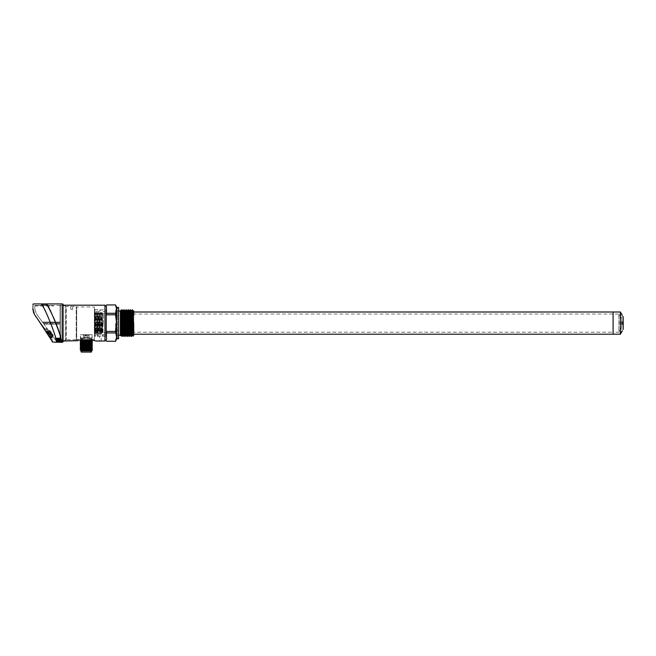 <?xml version="1.0" encoding="UTF-8"?>
<svg xmlns="http://www.w3.org/2000/svg" width="656" height="656" viewBox="0 0 656 656"><rect width="100%" height="100%" fill="white"/><g stroke="black" fill="none" stroke-linecap="round" stroke-linejoin="round"><path stroke-width="0.49" stroke-dasharray="3.28 2.46" d="M133.726 332.19L133.726 314.019L133.726 332.19L613.106 332.19L613.106 314.019L613.106 332.19L613.106 314.019L613.106 332.19L618.862 332.19L618.862 314.019L618.862 332.19L620.625 329.164L619.453 331.182L622.142 331.182L622.38 330.714M133.726 315.339L133.726 334.207L133.521 323.105M613.106 312.002L613.106 334.207L613.106 312.002M52.595 335.847L50.996 333.642L52.595 335.847L51.266 336.815L49.667 334.609L51.266 336.815M52.833 336.175L50.758 333.314L52.833 336.175L50.922 333.199L52.997 336.052L51.488 333.289L53.349 335.175L51.873 333.133M50.373 337.807L47.749 334.035L50.504 337.832L51.406 337.176L51.783 337.692L51.119 336.782L51.406 337.176L50.373 337.807M48.831 335.692L50.266 337.496L48.831 335.692M48.29 334.945L50.184 337.553L48.29 334.945M48.823 333.625L51.119 336.782L48.651 333.379L47.855 334.355L48.921 333.584L51.808 337.553L48.823 333.625M48.659 333.396L48.938 333.773L48.659 333.396L47.732 334.183L48.659 333.396M47.806 332.043L50.578 336.036L47.109 331.091L46.109 331.944L49.544 336.667L46.576 332.592M50.758 333.314L51.488 333.289L53.087 335.495L53.349 335.175M36.392 317.184L37.023 318.053M35.08 315.372L37.974 319.595M35.629 316.126L36.875 317.857M47.773 332.846L50.323 336.356L47.773 332.846L48.741 332.141L47.617 330.591L46.65 331.305L47.617 330.591L51.291 335.651L47.617 330.591L48.741 332.141L47.773 332.846M50.151 336.118L47.609 332.625L50.151 336.118L51.119 335.413L50.151 336.118M47.609 332.625L46.83 331.551L47.609 332.625L48.577 331.911L47.609 332.625M46.74 331.428L47.355 332.264L46.74 331.428L47.716 330.722L46.74 331.428M51.143 337.487L51.521 338.012L51.143 337.487L52.119 336.782L51.758 336.282L52.209 335.536L52.554 336.011L52.209 335.536L51.767 336.102L52.283 335.634L50.783 333.576L52.004 335.257L51.521 335.765L52.004 335.257L52.283 335.634L51.758 336.29L52.054 335.314L51.758 336.29L49.462 333.125L52.496 337.307L52.119 336.782L51.143 337.487M50.783 336.987L48.273 333.527L50.783 336.987L51.758 336.282L50.783 336.987M48.282 333.551L48.56 333.929L48.282 333.551L49.241 332.822L49.528 333.223L49.257 332.846L48.282 333.551M41.107 323.67L38.179 319.636M37.933 319.3L45.166 329.263L37.933 319.3M36.957 318.135L36.383 317.168M35.522 315.987L36.072 316.922L35.522 315.987M36.269 317.012L37.08 318.299L36.154 317.028M37.089 318.299L36.67 317.734M63.074 341.776L63.074 304.433M34.817 305.442L53.489 305.589L34.817 305.442L34.817 308.976L34.817 305.483L53.489 305.483L34.817 305.442M32.8 308.976C32.8 302.892 32.8 302.892 32.8 308.976L34.473 314.536C33.587 313.584 33.03 311.731 32.8 308.976L32.972 308.853C33.333 302.35 33.333 302.35 32.972 308.853L33.431 312.158M34.817 305.958L53.489 305.958L34.817 305.589M34.817 305.622L53.489 305.622M48.052 331.19L50.422 334.445L48.052 331.19L48.511 331.821L49.348 331.592L48.995 331.116L49.348 331.592L48.667 331.838L49.274 331.501L50.766 333.551L49.544 331.87L48.913 332.174L49.544 331.87L49.274 331.501L48.487 331.788L48.765 332.166L49.503 331.813L48.765 332.166L48.011 331.132L48.888 330.96L50.225 332.805L49.003 331.124L48.249 331.255L48.667 331.838L48.044 331.182L49.003 331.124M50.774 333.56L50.405 334.429L48.765 332.166L50.438 334.478L50.889 333.715L50.397 334.216L48.913 332.174L50.397 334.216L49.987 333.65L50.43 333.084L50.774 333.56L50.43 333.084L49.987 333.65L50.422 334.445M51.767 336.102L52.185 336.676L51.767 336.102M51.463 335.888L49.79 333.584L50.66 333.396L50.036 333.724L51.521 335.765L49.84 333.642L51.463 335.888M49.79 333.584L50.66 333.396M49.979 333.838L50.225 332.805L49.979 333.838M49.7 333.461L50.274 332.871L49.7 333.461M48.011 331.132L48.88 330.952M46.65 331.305L47.617 330.591L46.65 331.305M39.368 321.62L52.209 341.727L47.298 333.035L35.022 315.306M52.209 341.727L51.66 340.636M44.321 328.869L50.25 338.029M51.734 336.257L52.201 336.897L51.734 336.257M38.196 319.915L38.811 320.8M60.049 324.113L43.911 324.113L42.812 322.604L43.911 324.113L60.049 324.113L43.911 324.113L56.006 340.767L43.911 324.113L60.049 324.113L60.049 340.767L60.049 324.113M60.049 322.604L60.049 323.613L60.049 322.096L60.049 322.604L42.812 322.604L42.443 322.096L60.049 322.096L42.443 322.096L36.359 313.724L42.443 322.096L60.049 322.096L60.049 305.442L60.049 322.096L42.443 322.096L42.812 322.604L60.049 322.604M60.049 323.105L60.049 341.022L60.049 323.105M63.074 341.022L60.049 341.022L60.049 305.188L60.049 341.022L63.074 341.022L63.074 305.188L63.074 341.022M53.849 317.947L46.314 303.933C48.249 303.129 63.919 342.047 61.344 342.284C61.607 342.67 59.147 328.754 53.849 317.947M61.131 340.931L60.049 335.995C58.204 324.818 47.068 304.581 46.732 304.737C48.528 303.99 63.509 341.399 61.131 341.473L56.047 341.473L54.948 335.995C53.087 324.843 41.894 304.573 41.558 304.745C42.993 304.072 57.671 338.258 56.022 341.3L56.268 342.276C59.081 342.137 42.033 301.293 41.172 303.99C44.091 304.884 58.638 342.219 56.268 342.276C58.843 342.079 43.05 303.064 41.139 303.933L41.558 304.745C43.337 303.974 58.433 341.407 56.047 341.464L56.022 341.3C57.679 338.283 42.976 304.031 41.558 304.745L46.732 304.737C48.511 303.966 63.525 341.423 61.131 341.464L61.106 341.3C62.771 338.291 48.15 304.023 46.732 304.745L46.314 303.933L46.732 304.745L41.558 304.737L41.139 303.933M43.427 327.041L40.951 323.465M38.015 319.423L39.631 321.727M34.817 308.976L36.359 313.724L34.817 308.976M36.711 317.627L36.998 318.185M35.563 316.217L35.916 316.7L35.563 316.217M34.998 315.429L35.965 316.774M46.42 330.214L47.24 329.624L46.42 330.214L45.535 328.992L46.355 328.402L47.24 329.624L46.355 328.402L45.535 328.992L46.42 330.214L45.535 328.992L46.42 330.214L47.24 329.624L46.42 330.214L45.535 328.992L46.355 328.402L47.24 329.624L46.42 330.214L45.535 328.992L46.355 328.402L47.24 329.624L46.42 330.214M46.355 328.402L45.535 328.992L46.355 328.402L47.24 329.624L46.355 328.402M59.425 342.268L56.998 342.161L59.384 342.161M57.039 342.276L60.114 342.268M55.752 338.176L59.614 338.176L59.819 338.734L55.957 338.734L55.703 338.045L59.573 338.045L59.778 338.611L55.908 338.611L55.703 338.045M58.933 341.235L60.573 341.022L60.721 341.432L58.892 341.128L60.532 340.915L60.68 341.325L58.892 341.128M57.22 341.448L57.006 341.005L60.36 340.456L57.646 341.243L60.852 341.792L57.22 341.448L56.965 340.899L60.319 340.341L57.605 341.136L60.811 341.686L56.965 340.899L57.187 341.341M56.826 341.768L60.934 342.112L56.998 342.227L56.793 341.661L60.852 341.891L56.957 342.129L56.793 341.661M56.334 339.792L56.555 340.366L58.261 339.431L60.418 340.333L58.63 339.013L56.293 339.677L56.506 340.259L58.097 339.308L60.377 340.218L58.581 338.89L56.293 339.677M59.343 338.25L55.883 338.119L56.769 340.554M59.909 340.128L57.113 340.128L56.572 338.619M58.851 338.832L58.622 339.554L58.327 338.717L58.482 339.406M57.966 338.84L56.867 338.816M59.565 339.882L59.327 338.832L59.163 339.685M57.81 339.767L57.482 339.308M60.336 340.579L58.925 340.907M60.877 341.678L58.786 341.292L58.515 340.571L57.982 340.571L58.253 341.292L57.023 340.62L56.875 341.292M58.327 341.497L58.499 341.981M59.032 341.981L58.786 341.292M60.836 342.022L56.965 342.022M77.916 340.702L81.647 339.759L78.212 339.759L92.348 339.759M104.96 305.188L104.96 341.022M94.366 336.528L94.366 309.681L94.366 336.528L94.669 309.985L94.669 336.225L101.122 336.225L101.221 341.022L99.318 341.022L101.122 340.923L99.417 340.923L99.417 336.225L105.969 336.225L105.969 309.985L105.969 336.225L106.477 336.733L106.477 323.105L106.477 332.928L106.477 331.428L115.554 331.428L116.563 337.094L115.554 341.268M94.366 339.759L95.628 341.022L94.653 340.702M60.049 305.491L60.049 340.718L60.049 305.491L61.057 305.696L61.057 340.513L61.057 305.696L65.297 305.696L65.297 340.513L65.297 305.696L66.117 307.106L66.117 339.103L66.305 307.106M94.366 306.959L94.366 339.25L94.366 306.959L76.703 306.959L76.703 339.25L76.703 306.959L76.194 306.45L66.305 306.45L66.305 339.759L66.305 306.45M88.527 338.324C95.596 340.456 90.954 337.873 84.05 338.324C76.99 340.456 81.623 337.873 88.527 338.324L92.135 339.242L92.143 334.708L80.434 334.708L92.143 334.708M84.05 338.324L76.194 339.759L76.194 306.45L76.194 339.759L66.305 339.759M106.477 339.505L106.477 306.705M116.563 339.25L116.563 309.124L115.554 313.281L116.563 323.105L116.563 309.124L115.554 304.958L106.477 304.958L106.477 336.733M70.946 309.484L70.643 306.45L72.668 306.45L72.668 309.181L70.643 309.181L72.365 309.484M66.305 339.103L65.297 340.513L60.049 340.718M91.004 350.862L81.196 350.862L91.004 350.862M81.196 352.067L91.389 352.067M82.369 352.067L90.528 352.067L82.369 352.067M90.208 343.49L82.049 343.49L90.208 343.49M85.788 343.49L87.756 343.49L85.788 343.49L85.788 350.558L84.821 350.558L87.756 350.558L85.788 350.558A0.508 0.508 0 0 0 86.289 351.058A0.508 0.508 0 0 0 86.797 350.558L86.797 343.49M83.763 343.49L84.46 343.49L83.763 343.49M88.814 343.49L88.117 343.49L88.814 343.49M91.889 340.603L81.106 340.398C84.517 340.653 94.997 340.899 91.889 341.153M91.922 340.817L81.106 340.398M80.245 342.842L91.881 343.4M80.508 341.776L91.889 342.391M91.889 341.382L80.499 340.767M91.463 343.851L81.114 343.35M91.463 342.826L81.098 342.325M91.463 341.817L81.114 341.325M80.811 350.673L91.824 350.427M80.737 350.862L91.84 350.862M90.512 350.788L81.336 350.353M92.078 350.353L80.499 349.853L87.027 350.353M81.114 347.368L91.479 347.877M81.098 348.385L91.479 348.885M81.106 349.394L91.463 349.894M91.889 348.451L80.508 347.836M91.881 349.459L80.245 348.894M91.881 347.442L80.508 346.819M81.098 344.351L91.479 344.851M81.114 345.368L91.479 345.86M81.106 346.368L91.463 346.86M91.889 345.417L80.508 344.802M91.881 346.425L80.245 345.868M91.881 344.408L80.508 343.793M90.856 340.259L81.344 340.259L90.856 340.259M81.721 350.862L91.233 350.862L81.721 350.862M84.173 340.259L91.84 340.259L84.173 340.259M88.412 334.708L80.737 334.708L88.412 334.708M81.762 337.938L91.184 337.938L81.762 337.938M85.788 337.938L87.756 337.938L85.788 337.938L85.829 335.421L84.821 335.421L87.756 335.421L85.788 335.421A0.508 0.508 0 0 1 86.289 334.913A0.508 0.508 0 0 1 86.797 335.421L86.797 337.938M83.763 337.938L84.46 337.938L83.763 337.938M88.814 337.938L88.117 337.938L88.814 337.938M90.815 350.862L81.393 350.862L90.815 350.862M46.314 331.846L47.24 331.272L46.133 331.805L49.684 336.692L46.133 331.805L47.027 331.149L46.248 332.141L47.191 331.37L50.578 336.036L48.052 332.567L47.043 333.24M51.57 332.756L49.946 330.69L51.307 333.076L49.7 330.87L51.217 333.633L49.143 330.78L51.053 333.756L48.979 330.895L51.053 333.756M48.7 333.281L47.896 332.182L48.7 333.281M50.012 332.33L49.216 331.223L50.012 332.33M50.094 330.714L48.979 330.895M48.134 332.51L47.207 333.182M51.57 332.69L49.946 330.632L51.307 333.01L49.7 330.804L51.217 333.576L49.143 330.714L51.053 333.691L48.979 330.837L51.053 333.691M48.675 333.24L49.471 334.347L48.675 333.24M50.815 333.371L49.216 331.165L50.815 333.371L49.471 334.339M47.831 334.142L49.651 336.643L50.578 335.864L49.512 336.635L50.602 335.897L48.109 332.469L50.602 335.897L49.544 336.667L46.289 332.026L47.191 331.37L46.24 331.723M47.486 333.847L47.806 334.281M50.094 330.649L48.979 330.837M133.726 335.437L133.726 310.772M133.603 310.665L133.545 311.354M133.439 315.282L133.012 336.151M120.401 335.437L120.401 310.936M120.401 310.993L120.401 312.568M115.554 323.105L115.554 332.74L115.554 323.105M122.393 336.438L123.303 309.763M124.23 336.438L125.132 309.763M126.059 336.43L126.961 309.771M127.887 336.43L128.789 309.763M129.716 336.438L130.626 309.763M131.553 336.438L132.455 309.763M121.024 330.927L121.409 309.763M132.233 309.78L131.331 336.446M130.405 309.78L129.503 336.446M128.576 309.78L127.674 336.438M126.739 309.78L125.837 336.446M124.911 309.771L124.009 336.446M123.082 309.78L122.18 336.438M117.375 310.993L117.375 335.216L117.375 310.993L118.588 310.993M118.588 308.32L118.588 337.889L118.588 308.32L117.375 308.32L117.375 337.889L117.375 308.32M118.588 338.75L118.588 307.459M106.477 341.268L115.554 341.251M106.477 332.928L106.477 341.251L106.477 332.928L115.554 332.928M115.554 314.782L106.477 314.782L106.477 331.428L106.477 313.281L115.554 313.281M106.477 304.958L106.477 313.281M116.563 337.094L116.563 323.105L115.554 331.428M106.477 323.105L106.477 336.274L106.477 323.105M100.015 332.936L100.516 313.281L101.016 332.928L101.426 315.134C101.598 307.205 101.762 324.138 101.934 331.075C102.098 338.98 102.27 322.112 102.434 315.134L102.434 332.945L102.492 313.306L102.049 312.535L101.606 313.297L102.434 313.297M102.041 332.936L102.434 315.134L101.934 314.429L101.426 315.134L102.049 312.535L101.524 333.814L101.024 312.395L100.524 333.814L100.015 312.395L99.515 333.814L99.007 312.395L98.507 333.814L97.892 331.075L97.498 313.281L96.99 332.928M101.426 315.134L101.59 313.265M97.99 332.936L97.892 331.075C98.064 339.004 98.228 322.071 98.4 315.134C98.572 307.229 98.736 324.097 98.908 331.075L99.507 313.273L100.007 332.945L99.515 333.814L98.999 332.945L98.507 333.814M96.981 332.928L96.489 313.273L95.981 332.936L95.481 313.281L95.374 315.134L94.866 314.429L94.546 314.88L94.866 332.945L95.374 315.134C95.202 322.096 95.038 338.996 94.866 331.075L94.964 332.936M94.866 331.706L94.423 333.109L94.964 312.395L95.473 333.814L95.973 312.395L96.481 333.814L96.981 312.395L97.49 333.814L97.99 312.395L98.4 331.78L98.908 331.075L98.507 313.273L97.998 312.395L97.49 313.273L96.99 312.395M94.464 333.42L94.612 313.019M102.434 315.134L102.033 312.494M103.443 323.105L103.443 313.47L103.443 323.105M105.058 323.105L105.058 336.274L105.058 323.105M103.041 323.105L103.041 336.274L103.041 323.105M102.541 323.105L102.541 336.274L102.541 323.105M97.998 323.105L97.998 336.274L97.998 323.105M97.998 311.502L99.261 311.502A1.009 1.009 0 0 1 100.27 310.493A1.009 1.009 0 0 1 101.278 311.502L102.541 311.502M97.49 323.105L97.49 336.274L97.49 323.105M95.473 323.105L95.473 336.274L95.473 323.105M94.366 323.105L94.366 336.274L94.366 323.105M116.563 307.459L116.563 338.75M116.563 309.124L116.563 306.959M121.409 311.461C121.237 309.747 121.065 309.616 120.884 311.067L120.573 311.362M133.455 310.96L132.553 335.273M131.626 310.952L130.716 335.273M129.79 310.952L128.888 335.265M127.961 310.944L127.059 335.265M126.132 310.952L125.222 335.273M124.304 310.952L123.394 335.273M122.467 310.952L121.557 335.273M121.18 335.257L122.082 310.936M123.008 335.257L123.91 310.936M124.837 335.257L125.739 310.936M126.665 335.257L127.576 310.936M128.502 335.249L129.404 310.936M130.331 335.249L131.233 310.936M132.159 335.257L133.061 310.944M121.212 310.485L120.409 311.928M132.856 323.105L133.66 323.105M621.683 318.865L621.683 327.344L621.683 318.865L618.862 314.019L133.726 314.019M620.371 312.002L620.371 334.207M623.085 329.517L623.2 329.337C621.921 331.501 621.921 331.501 623.2 329.337L623.2 316.873C621.921 314.708 621.921 314.708 623.2 316.873M622.273 315.298L619.453 315.028L620.625 317.053L623.2 317.053M623.2 323.679L622.634 324.113L622.142 323.096L622.495 322.153L623.2 322.539M619.608 322.375L619.994 322.096L619.994 324.113L619.608 322.375M620.117 322.121L619.994 324.113L620.117 322.121M51.119 336.782L50.151 337.512L51.119 336.782M62.574 303.933L62.574 342.284M49.741 333.314L48.257 331.272L49.741 333.314M48.323 331.559L47.355 332.264L48.323 331.559M51.25 335.585L50.274 336.298L51.25 335.585M48.954 332.428L47.978 333.133L48.954 332.428M47.798 330.845L46.83 331.551L47.798 330.845M49.462 333.125L48.487 333.83L49.462 333.125M51.963 338.619L52.611 342.268M40.098 322.678L43.46 327.598M43.542 323.613L60.049 323.613L43.542 323.613M83.763 350.558L84.46 350.558L83.763 350.558M88.814 350.558L88.117 350.558L88.814 350.558M84.148 335.421L83.451 335.421L84.148 335.421M88.429 335.421L89.126 335.421L88.429 335.421M50.446 335.856L49.544 336.503L50.446 335.856M48.273 332.871L47.38 333.519L48.273 332.871M46.888 332.707L47.724 332.108L46.789 332.887M47.978 332.461L47.076 333.109L47.978 332.461M49.667 334.609L50.996 333.642M51.808 337.553L50.742 338.324M48.651 333.379L47.724 334.175L48.651 333.379M49.077 333.797L48.011 334.568M50.889 333.715L50.455 334.494M52.554 336.011L52.201 336.897M50.323 336.356L51.291 335.651L50.323 336.356M48.273 333.527L49.241 332.822L48.273 333.527M48.56 333.929L49.528 333.223M51.521 338.012L52.496 337.307M50.709 338.881L52.226 341.956M37.49 318.882L37.843 319.39M63.074 305.188L60.049 305.188L63.074 305.188M60.049 305.442L53.489 305.442M60.049 340.767L56.006 340.767M56.047 341.473L61.131 341.473M56.047 341.464L56.268 342.284M61.131 341.464L61.344 342.284M58.253 339.644L58.45 340.169M94.366 309.681L105.969 309.985L106.477 309.484M94.366 339.25L92.135 339.25M78.212 339.759L76.957 341.022M82.049 343.49L82.049 352.067M90.528 343.49L90.528 352.067M85.829 343.49L85.829 350.558A0.508 0.508 0 0 1 85.329 351.058A0.508 0.508 0 0 1 84.821 350.558L84.821 343.49M84.46 343.49L84.46 350.558A0.508 0.508 0 0 1 83.96 351.058A0.508 0.508 0 0 1 83.451 350.558L83.451 343.49M86.748 343.49L86.748 350.558A0.508 0.508 0 0 0 87.256 351.058A0.508 0.508 0 0 0 87.756 350.558L87.756 343.49M88.117 343.49L88.117 350.558A0.508 0.508 0 0 0 88.617 351.058A0.508 0.508 0 0 0 89.126 350.558L89.126 343.49M91.922 340.8L92.332 341.038M80.434 339.242L80.434 334.708M91.233 350.862L91.233 340.259M80.737 340.259L80.737 334.708M91.84 340.259L91.84 334.708M81.344 350.862L81.344 340.259M81.393 337.938L81.393 350.862M84.821 337.938L84.821 335.421A0.508 0.508 0 0 1 85.329 334.913A0.508 0.508 0 0 1 85.829 335.421L85.829 337.938M83.451 337.938L83.451 335.421A0.508 0.508 0 0 1 83.96 334.913A0.508 0.508 0 0 1 84.46 335.421L84.46 337.938M87.756 337.938L87.756 335.421A0.508 0.508 0 0 0 87.256 334.913A0.508 0.508 0 0 0 86.748 335.421L86.748 337.938M89.126 337.938L89.126 335.421A0.508 0.508 0 0 0 88.617 334.913A0.508 0.508 0 0 0 88.117 335.421L88.117 337.938M91.184 337.938L91.184 350.862M49.503 334.38L50.815 333.428M47.904 332.174L49.216 331.223M47.872 332.141L49.216 331.165M115.554 330.927L120.671 330.927M121.311 330.927L121.901 330.927M122.106 330.927L122.738 330.927M123.148 330.927L123.73 330.927M123.943 330.927L124.574 330.927M124.976 330.927L125.567 330.927M125.772 330.927L126.403 330.927M127.6 330.927L128.232 330.927M128.633 330.927L129.224 330.927M129.429 330.927L130.06 330.927M130.47 330.927L131.052 330.927M132.832 330.927L133.726 330.927M115.554 315.282L120.499 315.282M120.909 315.282L121.54 315.282M122.738 315.282L123.369 315.282M123.574 315.282L124.164 315.282M125.403 315.282L125.993 315.282M126.395 315.282L127.026 315.282M127.239 315.282L127.83 315.282M128.232 315.282L128.863 315.282M129.068 315.282L129.658 315.282M130.897 315.282L131.487 315.282M131.889 315.282L132.52 315.282M132.717 315.282L133.316 315.282M117.375 335.216L118.588 335.216M100.007 332.945L100.516 333.814L101.032 332.945L101.524 333.814L102.041 332.945L103.443 332.74L115.554 332.74M101.532 313.273L101.024 312.395L100.516 313.273L100.015 312.395L99.507 313.273L99.007 312.395L98.498 313.273M94.562 333.248L94.972 332.945L95.473 333.814L95.981 332.945L96.481 333.814L96.99 332.945M95.481 313.273L94.972 312.395L94.603 313.01M96.981 312.395L96.481 313.273L95.981 312.395L95.464 313.273M98.498 333.814L97.99 332.945L97.498 333.814L96.981 332.945M115.554 313.47L102.484 313.273M117.375 337.889L118.588 337.889M105.058 336.274L106.477 336.274M105.058 309.935L106.477 309.935M103.041 334.708L105.058 334.708M103.041 311.502L105.058 311.502M102.541 336.274L103.041 336.274M102.541 309.935L103.041 309.935M97.998 334.708L102.541 334.708M97.49 336.274L97.998 336.274M97.49 309.935L97.998 309.935M95.473 334.708L97.49 334.708M95.473 311.502L97.49 311.502M94.366 336.274L95.473 336.274M94.366 309.935L95.473 309.935M621.683 327.344L620.625 329.164L623.2 329.164M622.683 322.096L619.994 322.096L622.683 322.096M622.683 324.113L619.994 324.113L622.683 324.113"/><path stroke-width="0.98" d="M133.726 323.105L133.726 335.437L133.012 336.151L132.717 314.741L133.127 323.105L133.726 323.105M622.142 331.182L620.371 334.207L613.106 334.207L613.106 312.002L613.106 334.207L133.726 334.207M37.974 319.595L34.998 315.257M63.074 304.433L63.074 341.776L62.574 342.284L62.574 303.933L63.074 304.433M32.8 308.976L32.972 308.853C33.333 302.35 33.333 302.35 32.972 308.853L34.473 314.536L32.8 308.976C32.8 302.892 32.8 302.892 32.8 308.976L32.8 309.206M32.8 304.441L33.292 303.99M51.98 340.956L38.196 319.915M34.473 314.536L33.431 312.158M38.811 320.8L39.368 321.62M60.688 342.284L61.344 342.284C63.952 342.211 48.241 303.056 46.314 303.933C47.314 303.416 61.648 333.428 61.131 340.931M41.312 304.22L41.172 303.99C43.681 304.171 58.737 342.194 56.268 342.276L60.065 342.129M36.096 316.856L34.948 315.364M35.973 316.774L35.621 316.167M37.089 318.299L36.055 316.889M60.746 342.284L60.098 342.211M59.425 342.268L60.926 342.268M58.072 340.808L58.318 341.489L57.113 340.858L57.015 341.678L60.877 341.678L58.851 341.489L58.072 340.808M60.532 341.128L59.007 341.128L60.532 341.128M59.343 338.25L55.932 338.25L56.769 340.554L60.573 340.554L59.343 338.25M56.736 340.448L60.532 340.448L59.294 338.119M56.572 338.619C58.917 338.398 60.032 338.898 59.909 340.128L57.154 340.234L56.572 338.619M56.613 338.742C58.966 338.521 60.073 339.021 59.95 340.234M58.901 338.955L58.663 339.669L58.368 338.84L58.072 339.3L56.908 338.939L57.146 339.947L59.606 339.997L58.901 338.955L59.122 339.562M58.54 338.832L58.72 339.488M58.622 339.554L58.327 338.717L58.031 339.177M58.523 339.529L58.327 338.717M56.908 338.939L57.113 339.505M57.023 339.595L57.99 340.005M57.982 339.988L58.794 340.013M58.819 340.087L59.639 339.669M59.015 338.832L59.204 339.513M58.253 339.644L58.409 340.062M59.007 341.128L60.426 340.825M57.015 341.678L58.392 341.678M58.441 341.817L58.974 341.817M58.925 341.678L60.811 341.497M60.081 342.178L60.869 342.129M90.938 339.759C96.965 341.309 96.965 341.309 90.938 339.759L81.647 339.759C75.612 341.309 75.612 341.309 81.647 339.759M115.554 341.251L106.477 341.251L115.554 341.268L116.563 337.094L115.554 331.428L106.477 331.428L106.477 339.505L104.96 341.022L104.96 305.188L63.074 305.188M104.96 341.022L95.628 341.022M94.653 340.702L92.348 340.062L91.922 340.817L81.336 341.268L80.508 340.767M77.916 340.702L63.074 341.022M104.96 305.188L106.477 306.705L106.477 314.782L115.554 314.782L115.554 313.281L106.477 313.281M91.389 350.862L91.389 352.067L81.196 352.067L81.196 350.862M80.499 340.767L92.34 340.579M91.881 343.4L80.508 343.793L81.336 344.302L91.463 343.851L91.881 343.4M80.237 340.062L80.237 340.817L81.114 341.325L80.237 341.817L81.114 342.334L91.463 341.833L92.34 342.325L80.696 342.899M81.114 342.317L80.245 342.826L81.114 343.35L91.463 342.842L92.332 343.334M81.114 341.309L80.696 341.891M92.348 341.317L80.499 341.776L92.332 341.325L91.463 341.833M92.078 350.353L81.016 350.706M80.508 349.853L92.332 349.402L91.463 349.91L92.316 350.378L91.84 350.862L80.737 350.862L81.336 350.353L80.262 349.943M80.499 349.853L81.065 350.402M80.811 350.673L91.463 349.91M80.696 347.942L91.881 347.442L91.463 346.86L81.114 347.368L80.237 347.869L81.114 348.393L80.245 348.894L81.114 349.402L91.463 348.877L92.332 349.386M92.34 347.385L91.463 347.885L81.114 348.377M80.696 348.951L92.332 348.377L91.463 348.894M80.508 347.836L81.336 347.327L80.508 346.819L92.332 346.36L91.463 346.876M80.696 344.917L81.336 344.302L80.237 344.843L81.114 345.368M80.508 344.802L92.332 344.351L80.245 345.851L81.114 346.376L91.463 345.851L92.332 346.36M80.696 345.925L91.889 345.417L91.463 344.843M92.332 344.351L91.463 343.834M46.314 331.846L47.831 334.142M47.806 334.281L47.043 333.232M46.576 332.592L47.486 333.847M46.24 331.723L47.207 333.182M133.726 310.772L133.726 312.838L133.726 310.772M133.061 310.936L133.726 315.339L133.726 312.838M133.545 311.354L133.439 315.282M120.401 314.642L120.843 335.872L120.401 335.437L120.401 312.568L121.557 335.273L120.655 310.944L120.401 312.568L120.401 310.993L118.588 310.993M121.409 310.034L122.385 336.446L123.008 335.265L122.09 310.952L123.303 309.763M123.312 309.78L124.214 336.446L124.837 335.265L123.927 310.952L123.312 309.771M125.14 309.78L125.837 336.446L124.927 309.763L125.755 310.944L126.428 331.805L127.059 335.273L126.37 314.404L125.747 310.936M126.977 309.78L127.879 336.446L128.502 335.265L127.584 310.952L128.789 309.763M129.412 310.952L130.093 331.805L130.716 335.273L129.806 310.936L128.806 309.771L129.478 332.633L129.708 336.446L130.331 335.265M130.634 309.78L131.331 336.446L130.413 309.763L131.249 310.952L131.922 331.805L132.553 335.273L131.864 314.396L131.233 310.936M132.463 309.78L132.717 314.741M121.098 310.075L121.409 311.461C121.237 309.747 121.065 309.616 120.884 311.067M132.717 323.564L132.25 309.771L133.078 310.952L133.521 323.105M127.977 310.936L128.879 335.249L129.486 336.438L128.584 309.771M127.043 335.265L127.658 336.438L126.756 309.771L127.584 310.952M122.483 310.944L123.385 335.265L123.992 336.438L123.09 309.771M121.557 335.265L122.164 336.438L121.409 311.461M115.554 313.281L116.563 307.459L118.588 307.459L118.588 338.75L116.563 338.75L116.563 337.094L116.563 339.25L115.554 341.268M106.477 332.928L115.554 332.928M115.554 331.428L116.563 323.105L115.554 314.782M116.563 309.124L115.554 304.942L106.477 304.958L115.554 304.942L116.563 306.959L116.563 337.094M120.843 335.872L121.024 330.927M124.829 335.273L124.542 314.413L123.918 310.936M121.073 310.108L120.401 311.682M620.371 334.207L620.371 312.002L133.726 312.002M623.085 316.7L623.2 316.873C621.921 314.708 621.921 314.708 623.2 316.873L623.2 329.337C621.921 331.501 621.921 331.501 623.2 329.337M622.683 324.113L623.2 323.679C621.921 325.688 621.929 320.513 623.2 322.539L622.683 322.096M52.226 341.956L56.268 342.284M43.46 327.598L44.321 328.869M37.843 319.39L40.098 322.678M61.352 342.284L62.574 342.284M33.308 303.933L62.574 303.933M59.958 341.005L59.803 340.579M92.332 342.334L91.463 342.842M80.237 349.894L81.114 349.386M91.463 347.869L92.34 348.377M81.114 346.36L80.245 346.86L81.114 347.385M92.332 345.368L91.463 345.868M80.237 343.851L81.114 344.359M80.245 343.834L81.114 343.334M91.922 340.8L92.332 341.038M120.671 330.927L121.311 330.927M122.738 330.927L123.148 330.927M126.403 330.927L127.6 330.927M130.06 330.927L130.47 330.927M131.052 330.927L132.832 330.927M120.499 315.282L120.909 315.282M121.54 315.282L122.738 315.282M124.164 315.282L125.403 315.282M129.658 315.282L130.897 315.282M121.409 309.763L122.09 310.944M118.588 335.216L120.401 335.216M132.537 335.265L132.996 336.143M131.626 310.944L132.233 309.771M130.708 335.265L131.315 336.438M129.79 310.944L130.405 309.771M126.132 310.952L126.739 309.771M125.214 335.265L125.829 336.438M124.304 310.952L124.911 309.771M126.059 336.438L126.674 335.265M131.553 336.438L132.159 335.265M120.86 335.872L121.18 335.265M622.142 315.028L620.371 312.002"/></g></svg>
